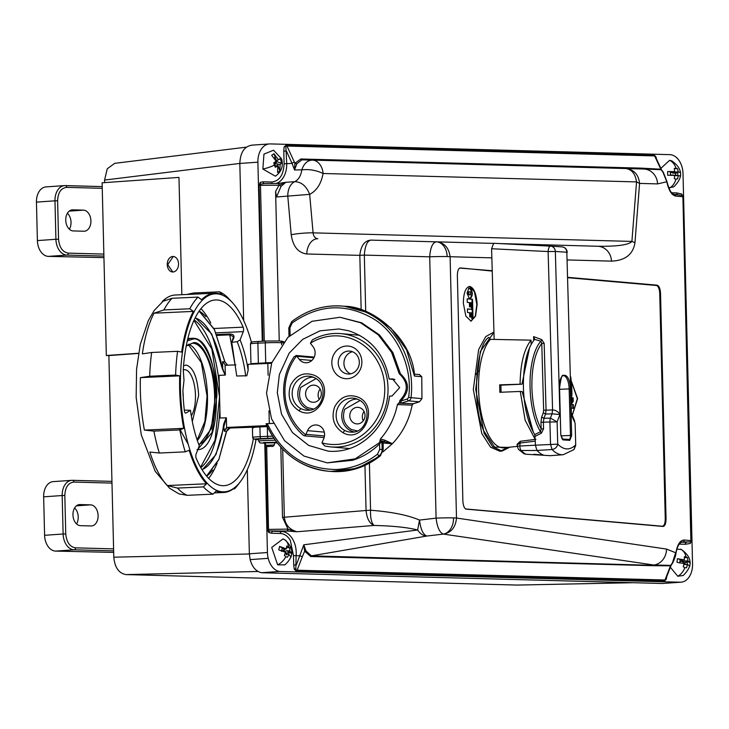 <?xml version="1.0" encoding="UTF-8"?>
<svg xmlns="http://www.w3.org/2000/svg" width="729" height="729" viewBox="0 0 729 729"><rect width="100%" height="100%" fill="white"/><g stroke="black" fill="none" stroke-linecap="round" stroke-linejoin="round"><path stroke-width="1.09" d="M76.563 523.941A10.561 7.235 86 0 0 78.222 516.979A10.561 7.235 86 0 0 74.613 507.958M91.116 525.946A10.561 7.235 86 0 0 91.599 525.937A10.561 7.235 86 0 0 98.105 515.594A10.561 7.235 86 0 0 90.606 504.851L79.944 504.559A10.561 7.235 86 0 0 79.461 504.577A10.561 7.235 86 0 0 72.973 515.266A10.561 7.235 86 0 0 80.463 525.655L91.116 525.946M113.678 552.4L55.632 551.097A15.537 10.634 -94 0 1 44.597 535.305L43.649 496.832A15.537 10.634 -94 0 1 53.226 481.623L71.752 480.329A15.537 10.634 86 0 0 62.175 495.538L64.817 495.474C65.209 487.264 68.225 482.789 73.857 482.079L111.984 483.099M69.364 229.216A10.561 7.235 86 0 0 71.023 222.263A10.561 7.235 86 0 0 67.414 213.242M83.917 231.23A10.561 7.235 86 0 0 84.391 231.211A10.561 7.235 86 0 0 90.906 220.869A10.561 7.235 86 0 0 83.398 210.134L72.745 209.843A10.561 7.235 86 0 0 72.262 209.852A10.561 7.235 86 0 0 65.765 220.55A10.561 7.235 86 0 0 73.255 230.938L83.917 231.23M103.946 257.61L48.424 256.38A15.537 10.634 -94 0 1 37.389 240.579L36.45 202.115A15.537 10.634 -94 0 1 46.018 186.906L64.544 185.603A15.537 10.634 86 0 0 54.976 200.821L57.609 200.757C58.01 192.538 61.017 188.073 66.658 187.362L102.251 188.319M183.562 365.712L186.36 365.074C193.395 367.544 197.495 377.622 198.662 395.318L192.31 421.553M197.176 440.07L204.904 421.426L207.054 396.047L201.332 362.532L188.282 344.507M186.278 345.701L193.805 342.63C203.865 341.3 215.656 370.296 215.41 395.719L211.31 428.734L199.008 445.036M188.264 444.389L179.452 428.524M187.317 340.817L193.714 338.903C204.448 337.39 217.196 368.701 216.887 395.847L212.066 432.516L198.069 448.964M187.927 338.229L189.166 338.411M195.117 317.972A76.49 30.171 -92.6 0 1 202.826 322.555A76.49 30.171 -92.6 0 1 222.327 368.746L225.115 375.08L219.055 375.353L220.103 418.027L226.373 417.781L215.994 454.513L202.188 469.932M226.373 417.781L226.619 427.568L224.259 431.167L223.685 424.096A76.49 30.171 -92.6 0 1 201.979 469.594M200.593 467.253L215.073 440.234L219.52 396.831L211.811 348.918L193.95 320.432M198.024 297.104L172.108 298.279L162.275 301.514A99.727 39.339 87.4 0 1 165.611 298.644A99.727 39.339 87.4 0 1 175.343 294.999L214.627 293.222A99.727 39.339 87.4 0 0 201.559 299.737L198.024 297.104A102.835 40.569 87.4 0 0 189.804 308.777L193.34 311.401A99.727 39.339 87.4 0 0 181.649 352.098L177.575 351.314A102.835 40.569 87.4 0 0 175.616 375.071L179.689 375.854A99.727 39.339 87.4 0 0 183.69 428.333L179.808 429.928A102.835 40.569 87.4 0 0 185.257 451.852L189.139 450.258A99.727 39.339 87.4 0 0 206.498 483.783L203.4 486.899A102.835 40.569 87.4 0 0 205.469 488.977A102.835 40.569 87.4 0 0 213.068 494.153L216.167 491.036A99.727 39.339 87.4 0 0 223.639 492.485A99.727 39.339 87.4 0 0 236.706 485.97L234.547 488.858A102.835 40.569 87.4 0 0 237.882 484.976L240.515 481.486A99.108 39.102 87.4 0 0 256.007 439.469L255.733 439.35M186.67 294.489L193.586 292.976L219.502 291.81L222.108 294.671A99.727 39.339 87.4 0 0 214.627 293.222M206.69 476.174L218.809 459.671L226.591 431.422C227.822 428.789 229.134 427.495 230.519 427.549L226.4 431.513L218.9 459.334L206.589 476.046M675.446 179.17L677.624 178.815L676.065 179.261L674.307 178.596L674.689 175.379L667.646 175.242L667.618 171.515L674.671 171.661L674.243 168.536L675.901 168.098L677.56 168.754L678.262 171.898L675.309 172.026L677.751 172.299L675.683 173.274L675.692 175.133L672.548 175.306M675.537 168.098L675.901 168.098A14.662 10.643 -86.3 0 0 669.559 160.334L671.883 160.899C682.873 168.836 683.474 177.493 673.705 186.888L668.748 187.763M660.811 168.408L669.559 160.334M684.294 556.856L685.989 556.801L687.575 557.813L687.939 560.929L690.217 562.451L689.844 566.096L687.565 564.574L686.563 567.691L684.868 567.745L683.283 566.725L684.012 563.535L677.013 562.351L677.387 558.696L684.385 559.89L684.294 556.856L685.041 556.692M670.37 567.271L677.76 576.238L683.201 575.491C692.978 566.096 692.368 557.43 681.378 549.493L676.895 549.147M282.679 449.173L284.337 517.244L366.058 510.491A15.537 0.747 -1.4 0 1 370.569 510.236C370.25 517.59 371.371 522.657 373.931 525.454C392.712 525.864 407.292 527.377 417.644 529.992L419.521 520.078C420.651 529.309 423.093 534.63 426.839 536.034L443.405 534.093C451.251 532.653 455.616 527.295 456.5 518.037L450.112 256.717A15.537 0.747 178.6 0 0 447.15 256.572A15.537 0.747 178.6 0 0 429.7 256.818C430.374 247.596 432.561 242.602 436.261 241.828L436.261 241.828A15.537 11.3 -88.5 0 0 436.261 241.828L370.888 240.114C364.555 240.67 360.873 245.755 359.825 255.36L361.156 309.688M653.403 565.722L310.727 556.519L304.64 551.224L303.793 544.8L296.348 564.929L293.714 564.993L293.477 555.589L296.111 555.689L295.801 569.987L297.122 570.224L665.003 579.983L670.498 565.813L653.403 565.722A1.239 0.902 91.5 0 1 654.104 565.057L443.405 534.093C439.651 532.689 437.218 527.377 436.088 518.137A15.537 0.747 -1.4 0 1 453.538 517.891A15.537 0.747 -1.4 0 1 456.5 518.037L666.47 549.065L675.874 552.819C677.423 544.39 680.203 540.125 684.212 540.025A1.868 1.713 95 0 1 682.544 541.966L690.91 541.893L690.263 543.46L685.287 544.271A1.868 1.358 91.5 0 1 686.6 542.321L681.187 542.176M293.477 555.589L290.315 540.353C287.618 535.988 284.31 533.683 280.383 533.464A1.868 1.358 91.5 0 1 281.676 531.505L272.928 531.268A1.868 1.358 -88.5 0 0 271.625 533.227L268.773 532.525A1.868 1.258 -63 0 1 269.785 530.94L287.508 531.058A1.868 0.538 -89.8 0 0 288.01 529.108L282.524 517.308L280.811 447.187M289.777 550.905L291.828 553.694L290.971 557.129L288.921 554.341L287.508 557.229L285.823 556.81L284.383 555.37L285.531 552.327L278.751 549.866L279.608 546.431L286.388 548.891L286.707 546.076L288.392 546.504L289.832 547.935L289.777 550.905L286.852 550.732L289.131 552.217L286.862 553.202L286.433 554.915M277.64 564.829L271.726 547.443L283.052 538.877L284.747 539.742C294.124 548.062 294.17 556.437 284.875 564.866L277.64 564.829A14.662 9.659 120.7 0 0 285.823 556.81M280.091 164.572L279.872 170.96L277.594 172.481L277.813 166.084L275.261 167.233L273.749 162.822L276.182 161.309L271.68 155.25L273.958 153.728L278.46 159.797L279.918 158.722L281.002 160.699L281.43 163.132L280.091 164.572L277.394 163.989L278.505 167.242L278.013 167.369M262.859 169.037L263.953 154.129L273.539 150.201L281.604 158.904C283.554 166.13 281.476 171.889 275.362 176.19L262.859 169.037A14.662 3.882 161.1 0 0 274.177 165.255M251.414 342.238L250.475 343.833L250.958 363.68L254.922 364.035M408.614 397.414L411.047 397.688A3.727 3.417 95 0 1 408.55 400.859A1.868 0.693 -107.3 0 1 407.365 399L408.614 397.414C413.024 367.79 397.241 332.716 373.148 318.628C345.582 302.872 318.573 304.339 292.11 323.029A1.868 0.565 -127.9 0 1 291.7 321.626A1.868 0.565 -127.9 0 1 291.864 321.589A82.86 76.035 -85 0 1 342.785 306.125C324.132 304.722 307.109 309.889 291.7 321.626L288.793 327.904L289.923 327.795L290.106 335.194M273.439 423.376L267.288 423.649C281.977 454.158 305.141 469.44 336.78 469.485C351.907 468.619 365.484 463.516 377.504 454.185L379.691 449.419L379.554 443.906L381.941 441.428L379.973 441.255L380.438 438.976L385.058 440.289L392.393 443.697C402.572 432.99 409.151 420.132 412.14 405.142L397.423 404.577L398.654 403.155L413.37 403.711L419.439 401.816L421.945 398.635L421.763 376.693L419.439 374.606M574.68 421.143L572.147 415.011L571.418 415.229L566.834 252.225A5.595 5.13 -86.3 0 0 562.059 246.876L550.568 246.129A5.595 5.13 -86.3 0 1 555.343 251.478L566.834 252.225L571.418 415.229L575.108 423.121L575.728 445.364L574.005 449.556L575.272 445.282C569.586 450.486 563.736 450.112 557.74 444.152C557.038 447.214 555.152 449 552.072 449.52L536.936 450.467L535.396 445.191L557.74 444.152L557.111 421.918L549.903 422A5.595 2.078 -91.9 0 1 550.441 418.1L557.111 421.918L559.918 414.491C558.177 411.63 555.735 410.117 552.573 409.944L552.044 413.853L559.918 414.491L555.343 251.478L548.126 251.56L552.573 409.944L546.048 410.154L544.171 343.368L541.765 343.395C534.922 352.727 531.632 367.544 531.888 387.837C532.544 404.686 535.633 418.373 541.155 428.898L540.973 422.246L541.683 417.034L543.287 412.787L545.511 414.063L546.048 410.154L543.643 410.181L541.765 343.395L540.845 341.218L541.784 339.632L533.592 336.616L534.685 339.395L540.845 341.218A52.105 20.558 -92.6 0 0 530.065 387.837A52.105 20.558 -92.6 0 0 540.462 431.741L541.155 428.898L543.561 428.871L541.401 433.19L540.462 431.741L534.74 434.566L535.286 441.136L519.75 443.086L517.535 444.754M571.5 402.208L571.554 386.324L570.834 378.524M251.396 342.174A99.108 39.102 87.4 0 0 232.433 302.653A99.108 39.102 87.4 0 0 230.127 300.321A99.108 39.102 87.4 0 0 181.794 357.511A99.108 39.102 87.4 0 0 209.278 485.341A99.108 39.102 87.4 0 0 240.515 481.486M232.187 302.38A99.727 39.339 87.4 0 0 231.94 302.107A99.727 39.339 87.4 0 0 231.767 301.924L229.161 299.063A102.835 40.569 87.4 0 0 227.102 296.995A102.835 40.569 87.4 0 0 219.502 291.81M389.897 396.111L392.002 396.029L399.665 387.637L392.539 378.925L389.158 379.044C384.347 354.212 370.797 338.11 348.508 330.729L338.976 328.979L320.031 330.82L302.635 339.395L289.121 353.219L279.353 374.524L277.312 392.621L281.503 414.154L292.447 432.57L308.741 445.465L328.26 451.169L331.021 451.333C340.443 451.615 349.419 449.483 357.939 444.954C376.109 434.448 386.652 418.164 389.568 396.084M419.439 401.816L408.55 400.859L400.941 403.228L401.105 400.613C409.826 391.291 409.607 382.37 400.467 373.849L399.237 373.74L391.619 352.417L378.251 334.821L360.454 322.71L339.996 317.279L312.003 321.298L287.818 337.445L271.717 362.878L266.532 393.104L271.516 418.765L284.565 440.699L303.975 456.072L327.23 462.869L355.242 458.842L379.435 442.676L379.973 441.255M400.467 373.849L392.849 352.517L379.481 334.93L361.684 322.819L339.996 317.279M183.179 396.694A13.204 5.212 87.4 0 0 182.979 392.275M267.069 426.173L265.383 426.255M205.833 316.577A85.193 33.607 -92.6 0 0 203.737 314.436A85.193 33.607 -92.6 0 0 199.199 311.028L214.262 329.134L224.887 361.821L227.685 365.265L224.86 361.876L222.555 361.675L225.334 364.965L222.555 361.675L222.728 368.628L225.115 375.08M226.163 417.744L223.685 424.096M252.699 437.446L253.355 438.794A92.957 36.669 -92.6 0 1 223.903 485.687A92.957 36.669 -92.6 0 1 196.256 458.495A3.107 1.221 -92.6 0 1 196.119 454.03L199.299 445.765A77.675 30.636 -92.6 0 1 190.497 410.318L185.931 413.051A3.107 1.221 -92.6 0 1 185.685 413.124A3.107 1.221 -92.6 0 1 185.212 412.924A3.107 1.221 -92.6 0 1 184.364 410.618A92.957 36.669 -92.6 0 1 182.915 390.152L184 380.328L183.261 369.867A92.957 36.669 -92.6 0 1 215.502 299.965A92.957 36.669 -92.6 0 1 229.48 306.062A92.957 36.669 -92.6 0 1 243.158 327.166A3.107 1.221 -92.6 0 1 243.295 331.631L216.03 332.861M572.238 415.229L577.341 398.69L571.281 381.112M571.263 380.948L577.623 398.681L572.274 415.311M509.872 447.159L502.026 451.087L492.531 446.658L484.129 433.281L475.718 389.423L480.347 351.469L493.952 332.415M507.311 447.424L500.823 451.06M499.711 451.187L490.544 447.169L481.796 433.527L473.321 389.532L478.643 349.546L485.742 336.616L493.943 332.023M469.813 286.442C473.996 287.891 476.438 293.887 477.131 304.421L475.545 316.167L471.025 321.197L465.822 316.04L463.352 303.218C463.535 292.776 465.685 287.18 469.813 286.442L469.458 286.442M470.879 321.207L475.308 316.049L476.848 304.44L474.433 291.746L469.312 286.451M273.831 438.284L258.613 439.159L258.667 441.145A11.217 0.538 -1.4 0 1 262.185 440.662A11.217 0.538 -1.4 0 1 275.216 440.261M470.487 298.407C472.984 295.263 472.902 291.901 470.232 288.301L468.92 288.192L467.034 293.067L469.166 298.289L470.588 298.407M273.311 442.822L265.347 442.931M469.886 294.826L468.501 294.707L467.9 293.213L468.401 291.819L470.323 291.91L470.396 294.798L469.075 294.689L468.465 293.186L469.002 291.791M267.06 446.531L265.657 445.328L273.129 445L274.304 445.118L272.956 446.385M272.154 446.303L270.632 446.303L272.537 446.467M267.671 446.421L270.304 446.303L267.862 446.604M178.55 263.834A7.764 5.65 -88.5 0 0 173.11 256.462A7.764 5.65 -88.5 0 0 167.26 264.627A7.764 5.65 -88.5 0 0 172.7 271.99A7.764 5.65 -88.5 0 0 178.55 263.834M172.837 271.999L167.716 264.636L173.247 256.471M493.651 243.286L550.486 246.129A5.595 2.087 -87.1 0 1 550.495 246.129L493.651 243.286L491.601 248.735L494.153 339.422M491.601 248.735L548.126 251.56A5.595 2.087 -87.1 0 1 548.135 251.514A5.595 2.087 -87.1 0 1 550.486 246.129A5.595 5.13 -86.3 0 1 550.568 246.129L550.486 246.129M517.18 585.068L125.953 574.598C118.845 573.322 114.79 567.517 113.797 557.193L108.867 355.579L106.334 355.506L138.546 353.255M181.84 294.707L178.97 177.411L102.115 182.788L106.334 355.506M104.639 182.614L104.575 180.063L107.263 168.782L114.699 163.342L246.247 147.158M541.109 454.896L533.883 454.285M517.143 444.207L517.198 446.175L535.396 445.191L535.286 441.136M535.915 439.323L520.324 441.273L519.823 445.929A4.839 1.905 87.4 0 0 521.153 450.495A4.656 3.9 136.2 0 1 518.538 449.438L523.96 453.73L525.855 454.231L549.666 455.625M525.855 454.231A65.728 25.934 -92.6 0 1 521.153 450.495L536.936 450.467A66.485 26.226 87.4 0 0 543.962 455.261M541.683 417.034L543.907 418.309L550.441 418.1L552.044 413.853L545.511 414.063L543.907 418.309L543.369 422.209L549.903 422L550.523 444.234L552.072 449.52A66.057 26.062 87.4 0 0 563.207 454.723L549.83 455.716M560.792 434.748L559.562 388.183C560.865 378.005 562.168 373.859 563.471 375.754A12.821 5.057 -92.6 0 1 569.158 388.894L570.47 435.441L571.673 435.423L569.814 440.343L562.934 439.897L560.792 434.721L562.141 439.013A0.929 0.857 -86.3 0 1 562.934 439.897M560.792 434.721L559.48 388.174C558.687 370.441 570.169 371.179 570.37 388.876L559.59 389.313M534.74 434.566A54.374 21.451 -92.6 0 1 523.395 384.283A54.374 21.451 -92.6 0 1 534.685 339.395M108.867 355.579L138.519 353.41M382.88 451.944L392.393 443.697L383.181 441.537L383.135 449.501L380.301 455.853L379.226 455.753A1.868 0.565 -127.9 0 1 377.504 454.185M383.181 441.537L382.798 442.795L383.181 441.537M327.23 462.869L352.708 460.272C362.787 457.047 371.735 451.588 379.554 443.906M267.288 423.649L266.021 423.768C278.779 451.807 299.537 467.617 328.305 471.216A82.86 76.035 -85 0 0 337.563 471.408A82.86 76.035 -85 0 0 379.226 455.753A7.454 6.843 -85 0 0 382.142 449.41L381.941 441.428M330.793 471.435L357.702 468.255L380.365 455.835C365.402 467.608 348.881 472.802 330.793 471.435M253.446 427.877C251.195 427.586 253.355 427.267 259.934 426.93L267.261 426.602M470.424 294.798L469.822 294.826L470.424 294.798M467.435 308.996L472.21 309.415L472.438 318.682M470.989 312.823L471.654 312.878L471.791 318.628L473.012 318.728L472.784 309.388L467.426 308.914L467.517 312.522L469.658 312.705L469.758 316.942L471.089 317.06L470.989 312.823L470.415 312.85L470.515 317.006M467.18 298.863L471.964 299.282L472.192 308.558M470.734 302.699L471.399 302.754L471.545 308.495L472.766 308.604L472.538 299.264L467.18 298.79L467.271 302.398L469.412 302.581L469.512 306.818L470.843 306.936L470.734 302.699L470.169 302.726L470.269 306.882M469.913 298.434C472.41 295.291 472.328 291.928 469.667 288.329L470.232 288.301M468.574 288.237L469.667 288.329M491.856 257.856L450.112 256.717C448.782 247.532 444.161 242.566 436.261 241.828L370.888 240.114C367.197 240.889 365.01 245.883 364.327 255.104A15.537 0.747 178.6 0 0 359.825 255.36L306.772 253.984C298.125 252.808 292.94 246.375 291.199 234.702A15.537 1.677 -5.1 0 1 313.078 232.852L309.67 194.351C306.399 186.095 301.414 181.867 294.735 181.676L285.823 182.296L281.057 186.369L279.562 185.175L285.823 182.296L278.469 183.426A1.868 0.538 89.4 0 1 278.496 183.426A1.868 0.538 89.4 0 1 279.052 185.184L275.598 191.435L276.51 196.994L281.057 186.369M379.955 440.343L384.52 441.656L385.058 440.289M364.956 465.403L366.058 510.491C366.86 518.437 369.475 523.422 373.931 525.454L297.04 531.76L287.518 529.108A1.868 0.538 89.2 0 1 287.035 531.067L281.676 531.505A20.467 14.006 86 0 1 292.611 539.086A20.467 14.006 86 0 1 296.111 555.689L299.774 555.689M414.446 376.055L414.519 375.153C411.703 336.926 371.672 306.052 344.553 306.289L369.603 313.069L391.072 328.187L406.591 349.984L414.446 376.055L421.763 376.693M472.21 309.415L472.784 309.388M471.964 299.282L472.538 299.264M380.438 438.976C389.004 429.171 394.671 417.708 397.423 404.577M412.14 405.142L413.37 403.711M274.113 157.947L275.179 157.546L275.999 160.945M276.637 160.17L277.22 161.865L274.423 163.733L274.951 165.264M275.28 165.483L274.049 164.845M278.059 167.77L278.505 167.242M274.423 163.733L277.394 163.989M281.585 550.058L282.688 550.714L284.592 549.393L279.608 546.431M281.458 551.352L282.26 548.126L284.565 549.502M284.346 549.639L283.891 551.434L284.902 552.035M285.513 552.4L286.862 553.202M286.224 554.186L285.048 553.721M288.793 554.332L289.131 552.217M283.891 551.434L286.825 550.842M282.524 517.308L284.337 517.244C285.294 524.816 289.522 529.655 297.04 531.76L287.508 531.058M253.355 438.794L258.631 439.696L255.442 439.405C253.792 439.232 254.612 439.013 257.893 438.767L273.712 438.093M392.275 443.797L383.035 442.986M535.214 439.414L525.153 420.287L520.278 391.437L499.848 392.293L499.666 384.848L500.896 384.958L501.078 392.248M296.876 163.679L301.943 159.842L312.304 160.107L301.943 159.842A1.868 1.358 91.5 0 1 300.84 158.986L294.881 163.287L294.47 162.348A1.868 0.72 -24.6 0 0 292.037 163.332L286.415 151.058L283.781 151.122L284.128 146.893L285.85 146.265L286.725 163.697L292.037 163.332L294.543 169.966L294.881 163.287A1.868 1.449 -162.6 0 0 296.876 163.679L294.543 169.966L301.797 169.848C303.929 163.588 307.428 160.344 312.304 160.107A15.537 11.3 91.5 0 1 312.313 160.107A15.537 11.3 91.5 0 1 323.111 173.502C321.124 183.836 316.641 190.788 309.67 194.351L276.51 196.994M299.892 555.717L302.316 556.728L304.64 551.224A1.239 0.875 164.6 0 1 305.97 550.914L303.793 544.8L417.644 529.992C420.287 533.901 423.358 535.915 426.839 536.034L311.438 555.853L670.498 565.813M281.43 163.132L277.22 161.865M278.46 159.797L276.364 160.754L273.958 153.728M277.813 166.084L275.252 165.41M279.872 170.96L277.457 163.943M289.832 547.935L286.606 547.406M286.388 548.891L284.592 549.393M288.921 554.341L286.023 554.067M291.828 553.694L286.852 550.732M691.001 542.057L691.183 541.702A1.804 0.82 31.5 0 1 690.91 541.893L682.9 196.73L675.801 196.101C671.774 195.299 668.775 190.524 666.807 181.785L657.549 183.899L639.579 183.407L634.959 242.912A15.537 4.256 -175.6 0 0 631.915 241.417L636.535 181.913C635.333 173.812 631.733 169.347 625.728 168.527L312.313 160.107L625.728 168.527C633.938 169.529 638.558 174.486 639.579 183.407L636.535 181.913L323.111 173.502C316.295 170.258 309.187 169.037 301.797 169.848C300.959 175.716 298.598 179.653 294.735 181.676A15.537 10.634 -94 0 0 287.791 196.201L291.199 234.702M264.481 183.562L278.496 183.426L264.481 183.562L260.271 184.164L260.444 185.339L259.096 185.248L260.18 182.387L263.078 181.794L271.753 182.031C279.444 181.056 283.554 174.969 284.091 163.761L286.725 163.697A20.503 14.033 86 0 1 275.999 183.444M279.052 185.184L260.444 185.339M266.686 446.212L268.536 530.767L269.785 530.94M261.884 363.798C258.777 363.68 258.895 363.489 262.23 363.215L271.707 362.924M271.862 362.495L250.958 363.68M279.243 340.917L275.598 191.435M533.309 432.106L522.155 391.601L520.278 391.437M499.666 384.848L521.973 384.156L529.509 347.97M521.973 384.156L521.49 384.219L521.973 384.156M531.159 344.535L531.049 340.151L490.398 339.349A56.452 22.271 87.4 0 0 486.125 429.891A56.452 22.271 87.4 0 0 504.012 447.77L517.207 446.394M520.096 383.992C520.433 363.653 524.087 349.045 531.049 340.151M500.905 385.158L521.49 384.219M507.995 447.36L494.645 447.141L484.01 431.231C471.945 408.805 475.126 345.573 488.731 337.381L490.398 339.349M305.97 550.914L311.438 555.853A1.239 0.902 91.5 0 0 310.727 556.519M284.128 146.893L286.196 145.262L653.84 155.14A1.804 1.312 91.5 0 1 654.642 155.915L661.039 169.666L642.55 168.991A1.868 1.358 91.5 0 1 641.447 168.135L660.747 169.228A1.868 0.72 -24.6 0 1 661.285 169.465A1.868 0.72 -24.6 0 1 661.294 169.711M285.841 145.317L285.85 146.265L286.989 146.037L294.47 162.348M264.326 183.562A1.868 1.358 91.5 0 1 263.078 181.794M259.132 184.902A1.804 0.92 -40.6 0 1 260.271 184.164L260.18 182.387M262.905 341.172L259.096 185.248M267.579 530.147A1.549 0.747 40.6 0 0 268.536 530.767L268.099 531.222L267.488 529.418L265.383 443.241L263.506 442.558L276.692 442.257M268.099 531.222L268.773 532.525M295.992 568.638L294.252 569.185L293.714 564.993M321.325 570.871L320.614 571.664L296.411 571.017L294.252 569.185M295.901 570.88L295.163 570.16M655.161 156.106A1.804 1.795 -114.6 0 0 654.195 155.213L655.991 156.881L656.346 158.676M677.724 194.625A1.868 1.358 91.5 0 1 676.703 192.912L681.724 193.996L682.791 196.119A1.804 0.939 144 0 0 682.69 195.7L682.69 195.7A1.804 0.939 144 0 0 682.453 195.518L674.252 194.324A1.868 1.713 -85 0 1 675.801 196.101M682.9 196.794L682.608 195.609M684.212 540.025L691.311 540.645L691.183 541.702A1.804 0.82 31.5 0 0 691.229 541.392L690.263 543.46M320.669 571.636L664.247 580.867L666.306 579.236L666.616 577.04M262.276 341.199L257.893 162.184A18.644 12.758 -94 0 1 269.384 143.932A18.644 12.758 -94 0 1 270.231 143.914L669.769 154.648A18.644 12.758 -94 0 1 683.009 173.602L692.55 563.945A18.644 12.758 -94 0 1 681.059 582.198A18.644 12.758 -94 0 1 680.221 582.216L279.499 571.454A18.644 12.758 -94 0 1 268.217 558.341A18.644 12.758 -94 0 1 267.434 552.527L264.764 443.241M257.893 162.184L239.823 163.451C240.36 152.243 244.47 146.155 252.152 145.18M104.575 180.063L239.823 163.424L243.659 320.478M247.304 469.704L249.364 553.794L250.138 559.608C252.234 567.089 255.997 571.463 261.429 572.721L279.499 571.454M681.059 582.198L662.142 583.482L261.429 572.721M465.576 508.96L662.369 526.22C664.21 525.901 665.176 523.404 665.258 518.738L659.745 293.505C659.444 288.802 658.351 286.132 656.483 285.486L657.166 285.176C659.098 285.85 660.228 288.62 660.538 293.486L666.042 518.711C665.969 523.54 664.966 526.128 663.062 526.456L465.867 509.106M465.585 508.97L466.25 509.197C464.318 508.532 463.188 505.762 462.869 500.896L457.365 275.671C457.447 270.833 458.441 268.254 460.354 267.917L492.23 271.079M568.009 277.722L656.483 285.486M459.644 268.062L492.221 270.714M567.991 277.357L657.166 285.176M652.227 564.966L654.259 565.002A15.537 14.234 -81.6 0 0 666.47 549.065M634.959 242.912C632.945 254.485 625.108 260.563 611.467 261.137A15.537 14.27 -88.4 0 0 597.625 246.256A15.537 14.27 -88.4 0 0 597.616 246.256L498.909 243.55L597.625 246.256M306.772 253.984A15.537 10.662 -88.5 0 1 317.826 238.738A6.834 4.975 91.5 0 1 313.078 232.852L631.915 241.417C628.799 244.898 617.363 246.52 597.616 246.256M572.821 408.286L572.73 404.522L573.304 404.495L571.563 404.34M571.563 404.422L572.73 404.522M571.627 402.8L572.657 401.533L572.566 397.906L573.14 397.879L571.882 397.77M571.873 397.852L572.566 397.906M571.928 394.653L571.782 387.892M571.673 408.185L573.395 408.34L573.304 404.495M571.572 403.547L573.231 401.506L572.657 401.533M573.231 401.506L573.14 397.879M571.919 395.719L571.718 386.643M685.087 564.574L683.884 564.219M687.046 565.166L687.392 561.74L684.978 561.038L682.125 561.822L685.242 562.733L685.05 564.565L683.884 564.237M685.242 562.733L687.392 561.74M679.829 561.157L680.859 561.458L682.599 560.337L680.184 559.635L679.829 563.052M682.125 561.822L682.253 560.565M670.297 172.928L672.903 171.862L667.618 171.515M670.48 175.306L670.461 171.825L672.903 171.98M670.379 174.787L672.493 175.306M672.53 172.208L672.539 173.074L675.683 173.274M675.692 175.133L677.779 175.789L677.751 172.299M676.403 175.698L674.689 175.47M674.279 175.361L672.548 174.933M672.539 173.074L675.309 172.135M654.123 155.186L655.18 156.143L661.549 169.875A1.868 1.011 138.4 0 0 661.039 169.666L662.871 171.971A1.868 0.857 -31.9 0 1 663.281 172.199L666.926 181.494C669.167 189.977 671.619 194.251 674.252 194.324M666.807 181.785L662.871 171.971M654.086 565.057A1.868 1.34 -90.4 0 1 654.259 565.002L670.707 565.385L672.42 562.852A1.868 0.72 27.8 0 0 672.849 562.651C674.817 558.286 675.874 555.134 676.002 553.193C677.095 546.805 679.1 543.059 682.007 541.957L681.579 542.03M675.355 553.657L672.42 562.852M670.571 565.586L670.707 565.385A1.868 0.893 36.7 0 0 671.254 565.175L672.849 562.651M687.565 564.574L684.622 564.456M690.217 562.451L684.978 561.038M687.939 560.929L684.987 560.92M687.575 557.813L684.34 557.457M684.385 559.89L682.599 560.337M682.617 560.227L677.387 558.696M677.56 168.754L674.243 168.536M674.671 171.661L672.903 171.862M678.262 171.898L680.585 172.372L680.613 176.09L678.289 175.616L677.624 178.815M678.289 175.616L675.327 175.625M680.585 172.372L675.309 172.026M286.196 145.262A1.804 1.312 91.5 0 1 286.989 146.037L654.642 155.915L655.991 156.881M642.586 168.991L625.737 168.527L642.586 168.991M657.549 183.899A15.537 14.27 -88.4 0 0 644.582 169.073A1.868 1.34 -86.6 0 1 643.589 168.226M691.311 540.718L683.046 196.757L681.724 193.996M670.443 565.868A1.868 0.556 21 0 0 670.981 565.686L671.254 565.175M665.003 579.983L665.55 579.801L665.003 579.983A1.804 1.312 -88.5 0 1 664.247 580.867M664.602 580.803A1.804 1.795 34.8 0 0 665.349 580.193L665.349 580.193A1.804 1.795 34.8 0 0 665.541 579.819L670.981 565.686M666.306 579.236L665.55 579.801M228.879 428.069L260.217 426.921M233.508 338.128L233.526 336.725L229.744 334.848L235.148 365.311M240.105 339.896A77.675 30.636 -92.6 0 1 248.161 370.132L246.803 375.772L236.725 376.009L231.758 342.357L237.171 341.691L240.105 339.896L243.295 331.631M216.768 334.565L229.726 333.973C233.152 334.082 234.51 335.44 233.772 338.056L231.758 342.357M268.117 375.244L267.835 363.443L248.024 364.345L248.161 370.132M190.497 410.318L184.3 410.081M237.171 341.691A75.187 29.661 -92.6 0 1 245.7 376M234.547 488.858L233.262 488.913M165.611 298.644L154.256 310.39L148.315 320.614L140.305 344.343L136.569 369.321L136.159 397.369L141.262 434.785L155.241 471.371L169.529 488.193L178.887 493.852L187.153 495.328L213.068 494.153M203.4 486.899L177.484 488.075L167.214 485.56L206.498 483.783M179.808 429.928L153.892 431.103A102.835 40.569 87.4 0 0 159.341 453.028L149.855 452.035A99.727 39.339 87.4 0 0 167.214 485.56M159.341 453.028L185.257 451.852M153.892 431.103L144.406 430.11L183.69 428.333M179.689 375.854L140.396 377.631A99.727 39.339 87.4 0 0 144.406 430.11M140.396 377.631L149.7 376.237L175.616 375.071M177.575 351.314L151.659 352.49L142.365 353.875A99.727 39.339 87.4 0 1 154.056 313.178L163.888 309.943L189.804 308.777M193.34 311.401L154.056 313.178M235.904 364.892L225.088 365.238L225.334 375.025M195.299 317.625L211.747 334.073L222.327 368.746M226.564 431.368L224.259 431.167L226.883 427.85A3.727 3.417 95 0 1 228.45 427.358L230.564 427.549M266.814 425.608L228.45 427.358M267.835 363.443A15.537 0.747 -1.4 0 1 271.562 363.306M394.927 379.554L389.158 379.044M394.69 379.454L389.441 378.989M401.105 400.613L399.875 400.503C408.595 391.181 408.377 382.26 399.237 373.74M398.654 403.155L399.592 402.317L399.875 400.503M358.477 397.296C379.827 406.736 363.561 444.216 343.149 432.798C333.855 426.784 331.002 418.173 334.62 406.964C340.27 396.767 348.225 393.542 358.477 397.296M314.527 375.38C335.869 384.821 319.603 422.301 299.2 410.883C289.896 404.868 287.053 396.257 290.671 385.049C296.32 374.852 304.266 371.635 314.527 375.38M313.37 408.996L307.447 407.62C300.175 402.918 297.942 396.175 300.758 387.372L316.031 378.633M357.319 430.912L351.396 429.536C344.124 424.834 341.892 418.091 344.708 409.288L359.98 400.549M296.894 356.281L299.264 359.351A9.759 8.948 95 0 0 305.305 362.732A9.759 8.948 95 0 0 315.11 352.608A9.759 8.948 95 0 0 313.051 346.676L310.682 343.605A2.488 2.278 95 0 1 310.417 343.195L312.395 339.878A56.853 52.169 95 0 1 340.798 333.627A56.853 52.169 95 0 1 388.019 387.91A56.853 52.169 95 0 1 330.857 446.904A56.853 52.169 95 0 1 324.697 445.957L321.981 442.886A2.488 2.278 95 0 1 322.136 442.412L323.722 438.73A9.759 8.948 95 0 0 324.578 434.293A9.759 8.948 95 0 0 316.477 424.98A9.759 8.948 95 0 0 307.529 430.657L305.943 434.329A2.488 2.278 95 0 1 305.697 434.766A54.374 49.891 95 0 1 296.557 355.934A2.488 2.278 95 0 1 296.894 356.281L313.907 357.775M352.444 351.715A11.618 10.662 -85 0 0 343.933 363.534A11.618 10.662 -85 0 0 350.503 373.84M338.229 363.015A11.491 10.543 95 0 1 349.574 351.077A11.491 10.543 95 0 1 359.324 362.067A11.491 10.543 95 0 1 347.56 373.968A11.491 10.543 95 0 1 338.229 363.015M310.417 343.195A54.374 49.891 95 0 1 384.757 387.928A54.374 49.891 95 0 1 321.981 442.886M331.832 363.051A16.357 15.008 95 0 1 346.448 346.038A16.357 15.008 95 0 1 361.866 361.693A16.357 15.008 95 0 1 347.25 378.706A16.357 15.008 95 0 1 331.832 363.051M320.149 389.076A8.857 8.128 -85 0 0 318.117 395.2A8.857 8.128 -85 0 0 319.238 399.428M305.588 394.061A8.575 7.864 95 0 1 314.044 385.149A8.575 7.864 95 0 1 321.325 393.35A8.575 7.864 95 0 1 312.55 402.235A8.575 7.864 95 0 1 305.588 394.061M364.063 411.484A8.575 7.864 -85 0 0 362.331 417.097A8.575 7.864 -85 0 0 363.242 420.861M349.792 415.967A8.292 7.609 95 0 1 357.985 407.347A8.292 7.609 95 0 1 365.019 415.275A8.292 7.609 95 0 1 356.536 423.868A8.292 7.609 95 0 1 349.792 415.967M305.697 434.766L304.494 435.851L303.446 435.359A56.853 52.169 95 0 1 294.306 356.508L296.557 355.934L295.883 355.47M113.596 548.873L75.461 547.844C69.793 546.823 66.549 542.194 65.756 533.947L64.817 495.474M76.399 505.844L90.606 504.851M79.944 504.559L78.987 504.632M72.645 480.32L111.938 481.368L71.752 480.329A15.537 10.634 86 0 1 72.453 480.311A1.868 1.358 91.5 0 1 72.554 480.311A1.868 1.358 91.5 0 1 73.857 482.079M43.649 496.832L62.175 495.538L63.122 534.002L65.756 533.947M44.597 535.305L63.122 534.002A15.537 10.634 86 0 0 74.158 549.803A1.868 1.358 -88.5 0 0 75.461 547.844M55.632 551.097L74.158 549.803L113.642 550.86M103.855 254.084L68.262 253.127C62.585 252.106 59.35 247.477 58.548 239.221L57.609 200.757M69.2 211.128L83.398 210.134M72.745 209.843L71.788 209.906M65.446 185.594L102.206 186.588L64.544 185.603A15.537 10.634 86 0 1 65.255 185.594A1.868 1.358 91.5 0 1 65.346 185.594A1.868 1.358 91.5 0 1 66.658 187.362M36.45 202.115L54.976 200.821L55.914 239.285L58.548 239.221M37.389 240.579L55.914 239.285A15.537 10.634 86 0 0 66.95 255.086A1.868 1.358 -88.5 0 0 68.262 253.127M48.424 256.38L66.95 255.086L103.91 256.079M183.28 370.013A24.668 9.732 -92.6 0 1 185.084 369.74A24.668 9.732 -92.6 0 1 188.282 371.343A24.668 9.732 -92.6 0 1 195.336 392.539A24.668 9.732 -92.6 0 1 191.299 415.831M197.349 440.553A50.766 20.029 87.4 0 0 207.346 392.831A50.766 20.029 87.4 0 0 192.702 346.904A50.766 20.029 87.4 0 0 188.729 344.252M186.196 346.12L192.201 343.25A50.766 20.029 -92.6 0 1 193.249 343.277A50.766 20.029 -92.6 0 1 199.837 346.585A50.766 20.029 -92.6 0 1 214.627 400.257A50.766 20.029 -92.6 0 1 198.735 444.353M187.59 339.641A55.741 21.988 -92.6 0 1 191.973 338.292A55.741 21.988 -92.6 0 1 193.13 338.311M200.803 467.626A76.49 30.171 87.4 0 0 219.866 408.331M172.108 298.279A102.835 40.569 87.4 0 0 167.834 303.446A102.835 40.569 87.4 0 0 163.888 309.943M212.777 470.023A85.193 33.607 -92.6 0 1 206.662 476.146M217.133 463.188A92.957 36.669 -92.6 0 1 210.298 476.165A92.957 36.669 -92.6 0 1 208.658 478.352M200.976 308.649A92.957 36.669 -92.6 0 1 210.79 322.993M675.965 179.252A14.662 10.643 93.7 0 1 669.732 187.9M684.868 567.745A14.662 10.361 106.3 0 1 677.76 576.238M685.989 556.801A14.662 10.361 -73.7 0 0 680.521 549.183M447.15 256.572A15.537 11.3 -88.5 0 0 436.27 241.828L493.169 243.395L436.297 241.837M443.405 534.093A15.537 11.3 -88.5 0 0 453.538 517.891M288.392 546.504A14.662 9.659 -59.3 0 0 284.747 539.742M281.002 160.699A14.662 3.882 -18.9 0 0 281.604 158.904M283.453 342.393A1.868 1.713 -85 0 0 281.786 341.145M265.73 362.687L265.247 342.84A1.868 0.738 -92.6 0 1 265.894 341.035A1.868 0.738 -92.6 0 1 265.939 341.035L279.818 340.972A1.868 1.713 95 0 1 281.567 342.748A12.429 0.601 178.6 0 0 279.198 342.639A12.429 0.601 178.6 0 0 265.247 342.84L257.884 343.168A12.429 0.601 178.6 0 0 251.259 343.66A12.429 0.601 178.6 0 0 250.475 343.833M259.934 426.93L260.171 436.671A12.429 0.601 178.6 0 0 256.562 436.871A12.429 0.601 178.6 0 0 252.662 437.409L252.89 438.257M272.455 436.17A12.429 0.601 178.6 0 0 267.525 436.343L260.171 436.671A1.868 0.738 87.4 0 0 260.955 438.603M421.945 398.635L411.047 397.688A82.86 76.035 -85 0 0 374.77 317.088A82.86 76.035 -85 0 0 342.785 306.125L344.544 306.28M277.148 442.84L274.478 443.013L277.157 442.849M219.301 385.267A76.49 30.171 87.4 0 0 197.687 322.792A76.49 30.171 87.4 0 0 194.133 320.04M283.062 342.885L281.567 342.748L281.622 344.762M468.947 291.791L468.437 291.819M575.108 423.121L575.728 445.364L575.063 445.483M540.973 422.246L543.369 422.209L543.561 428.871M562.205 439.013L568.948 439.45A0.929 0.857 93.7 0 1 569.814 440.343M541.401 433.19L535.15 436.307M543.287 412.787L543.643 410.181M560.956 435.86L570.47 435.441A4.128 1.631 -92.6 0 1 569.012 439.45L562.15 439.013M571.673 435.423L570.37 388.876M567.29 252.298C566.77 249.026 565.021 247.222 562.059 246.876A5.595 5.13 -86.3 0 0 561.995 246.867L550.632 246.138M544.171 343.368L541.784 339.632M533.592 336.616L533.701 340.589M113.797 557.193L249.364 553.985M258.011 571.472L125.953 574.598M516.424 585.086L633.073 582.699M379.691 449.419L383.135 449.501M380.401 455.771L383.19 449.511L383.126 442.029M266.167 423.795A82.86 76.035 -85 0 0 328.305 471.216L330.82 471.435M468.501 294.707L469.075 294.689M292.11 323.029L289.923 327.795M401.05 400.968L407.365 399M265.857 341.044L252.945 341.792M365.703 311.347L364.327 255.104L429.7 256.818L436.088 518.137L419.521 520.078C407.921 515.139 391.61 511.858 370.569 510.236L369.412 463.161M267.288 426.656L267.525 436.343A1.868 0.738 87.4 0 0 268.308 438.266M258.367 363.024L257.884 343.168A1.868 0.738 -92.6 0 1 258.54 341.372A1.868 0.738 -92.6 0 1 258.576 341.372M267.488 529.418L287.518 529.108M260.481 185.376L264.281 341.108M300.84 158.986L641.447 168.135M296.411 571.017A1.549 1.13 -88.5 0 0 297.122 570.224L302.316 556.728M284.091 163.761L283.781 151.122M271.753 182.031A1.868 1.358 -88.5 0 0 272.336 183.48M280.383 533.464L271.625 533.227M671.701 192.775L676.703 192.912M685.287 544.271L678.69 544.098M267.434 552.527L249.364 553.794M268.217 558.341L250.138 559.608M680.221 582.216L662.142 583.482M662.369 526.22L663.062 526.456M611.467 261.137L567.508 259.934M665.258 518.738L666.042 518.711M659.745 293.505L660.538 293.486M243.158 327.166L213.934 328.487M217.133 335.422L229.744 334.848L229.726 333.973M185.421 413.07L185.931 413.051M233.772 338.056L231.913 341.983M199.126 311.128L214.481 329.69L224.86 361.876M177.484 488.075A102.835 40.569 87.4 0 0 187.153 495.328M151.659 352.49A102.835 40.569 87.4 0 0 149.7 376.237M226.61 365.311A3.727 3.417 95 0 1 225.334 364.965M269.302 423.558L268.992 410.801M380.848 442.795L379.435 442.676M393.487 379.071L391.582 378.907M401.041 402.444L399.592 402.317M400.941 403.228L398.973 403.055M354.586 398.344L358.358 399.601C373.266 405.807 367.507 433.208 351.624 432.142A17.031 15.628 95 0 1 345.072 430.62A17.031 15.628 95 0 1 336.133 415.831A17.031 15.628 95 0 1 354.586 398.344A17.031 15.628 95 0 1 358.276 399.547M343.149 432.798A2.488 0.929 -63.5 0 1 345.072 430.62M310.636 376.428L314.399 377.686C329.317 383.891 323.548 411.293 307.674 410.227A17.031 15.628 95 0 1 301.123 408.705A17.031 15.628 95 0 1 292.174 393.915A17.031 15.628 95 0 1 310.636 376.428A17.031 15.628 95 0 1 314.327 377.631M299.2 410.883A2.488 0.929 -63.5 0 1 301.123 408.705M310.262 409.971A16.539 15.181 95 0 1 306.49 408.714A16.539 15.181 95 0 1 297.797 394.353A16.539 15.181 95 0 1 313.142 377.139M357.092 399.045A16.539 15.181 -85 0 0 341.755 416.268A16.539 15.181 -85 0 0 350.439 430.629A16.539 15.181 -85 0 0 354.212 431.887M299.264 359.351L311.839 360.454M324.305 432.124L307.529 430.657M324.487 435.96L305.943 434.329M197.012 449.647C225.37 451.424 221.343 337.682 193.203 338.311L187.872 338.475M283.946 341.792L280.018 340.972L265.894 341.035L252.717 341.81L250.867 342.594M258.667 441.145L260.107 442.95L265.392 443.241M570.798 376.957L571.7 386.288L571.545 403.802M502.026 451.087L499.629 451.187M289.003 336.26L288.793 327.904M265.657 445.328L265.329 442.758M476.119 374.351L477.823 371.626L479.436 370.614M517.198 446.175L518.538 449.438M574.005 449.556L563.207 454.723M520.324 441.273L517.143 444.216M572.147 415.011L571.818 413.534M516.806 585.086L633.255 582.708M274.304 445.118L274.514 442.53M252.425 427.668L252.662 437.409M419.722 374.606L414.364 374.141M278.496 183.426L280.027 183.362M532.534 430.611L522.228 391.61M528.871 349.537L522.046 384.165M269.384 143.932L251.305 145.199M661.549 169.875L663.281 172.199M233.535 336.725L231.767 342.138M223.639 492.485L214.308 492.904M232.433 302.653L231.94 302.107M340.798 333.627L359.597 335.276M324.141 437.573L304.494 435.851M295.91 355.47L314.245 357.073M330.857 446.904L349.665 448.554"/></g></svg>
